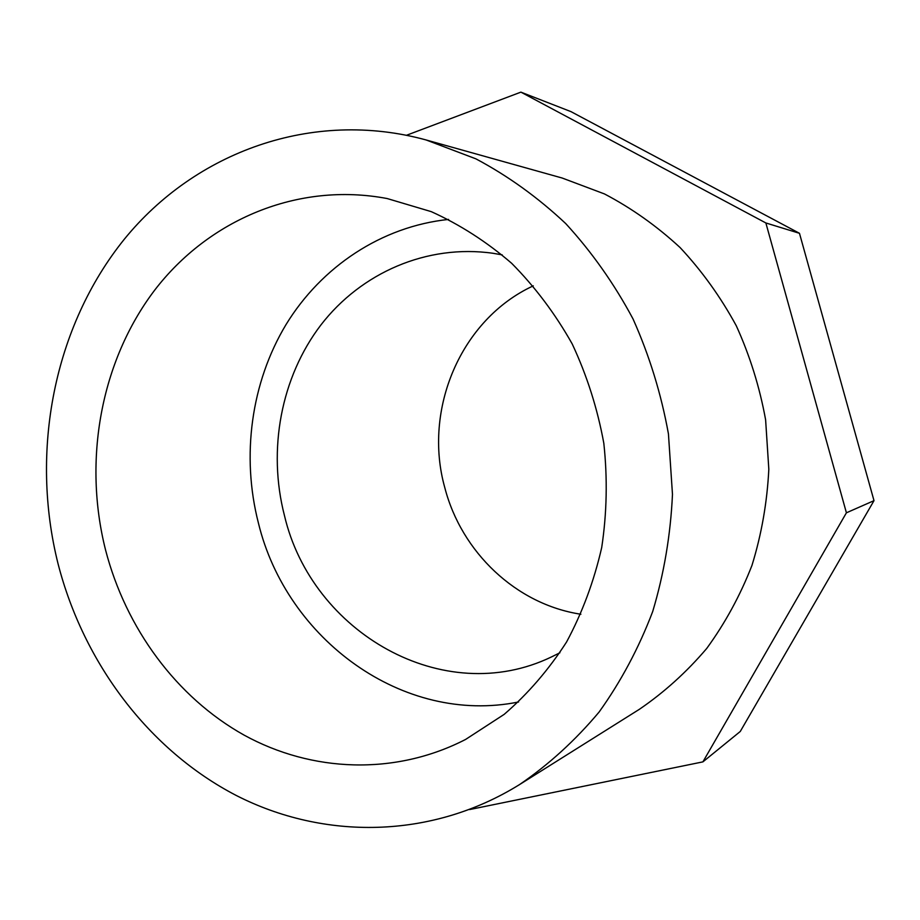 <?xml version="1.0" encoding="UTF-8"?>
<svg xmlns="http://www.w3.org/2000/svg" width="920" height="920" viewBox="0 0 920 920"><rect width="100%" height="100%" fill="white"/><g stroke="black" fill="none" stroke-linecap="round" stroke-linejoin="round"><path stroke-width="1.38" d="M105.57 550.034C125.89 628.325 176.445 697.314 244.041 735.08C311.719 772.294 394.829 775.859 465.6 739.438L504.171 714.369C527.965 693.795 548.757 669.679 566.559 642.01C582.314 612.662 594.032 581.153 601.714 547.492C606.901 513.084 607.602 478.342 603.819 443.267C597.482 408.572 586.948 375.463 572.205 343.942C555.278 313.846 535.083 286.959 511.647 263.292C486.726 241.822 459.931 224.606 431.273 211.646L387.182 198.547C297.723 181.596 208.495 219.811 154.491 290.409C100.694 361.468 82.903 460.437 105.57 550.034M448.603 219.42C381.421 226.469 321.402 266.754 286.062 324.518C251.056 382.628 241.189 456.044 258.416 523.054C286.557 639.296 403.052 725.339 518.581 701.983M559.912 652.763L551.54 656.903C443.543 709.044 311.753 632.592 284.441 515.499C267.478 449.903 280.922 377.338 320.942 324.921C361.146 272.803 426.914 243.892 493.016 253.287L502.216 254.874M533.266 285.855C460.701 319.412 422.82 409.584 444.808 487.703C461.414 552.126 516.189 604.452 580.888 614.238M519.582 784.553L639.285 709.366C664.113 692.426 686.584 672.129 706.686 648.496C725.144 623.173 740.232 595.47 751.962 565.409C761.553 534.347 767.165 502.285 768.821 469.246L765.612 419.808C759.678 387.113 749.915 355.775 736.299 325.795C720.647 297.01 701.925 270.94 680.121 247.583C656.845 226.078 631.637 208.196 604.474 193.936L562.246 178.054L426.121 139.966C312.133 108.709 195.12 152.191 124.349 239.177C53.728 326.784 29.796 451.433 58.121 564.04C83.639 662.986 148.81 750.076 236.221 795.455C323.656 840.132 431.353 839.35 519.582 784.553C548.826 764.554 575.333 740.381 599.104 712.034C620.942 681.559 638.802 648.071 652.682 611.57C664.021 573.792 670.611 534.716 672.474 494.35L668.438 433.895C661.216 393.898 649.405 355.568 633.018 318.918C614.215 283.774 591.801 251.999 565.754 223.606C538.028 197.535 508.081 175.95 475.916 158.849L426.121 139.966M469.625 809.554L702.903 761.875L740.266 731.469L874 500.652L799.468 233.3L570.998 111.642L520.892 92.138L406.617 135.228M799.468 233.3L765.865 222.962L520.892 92.138M702.903 761.875L846.411 512.808L765.865 222.962M874 500.652L846.411 512.808"/></g></svg>
